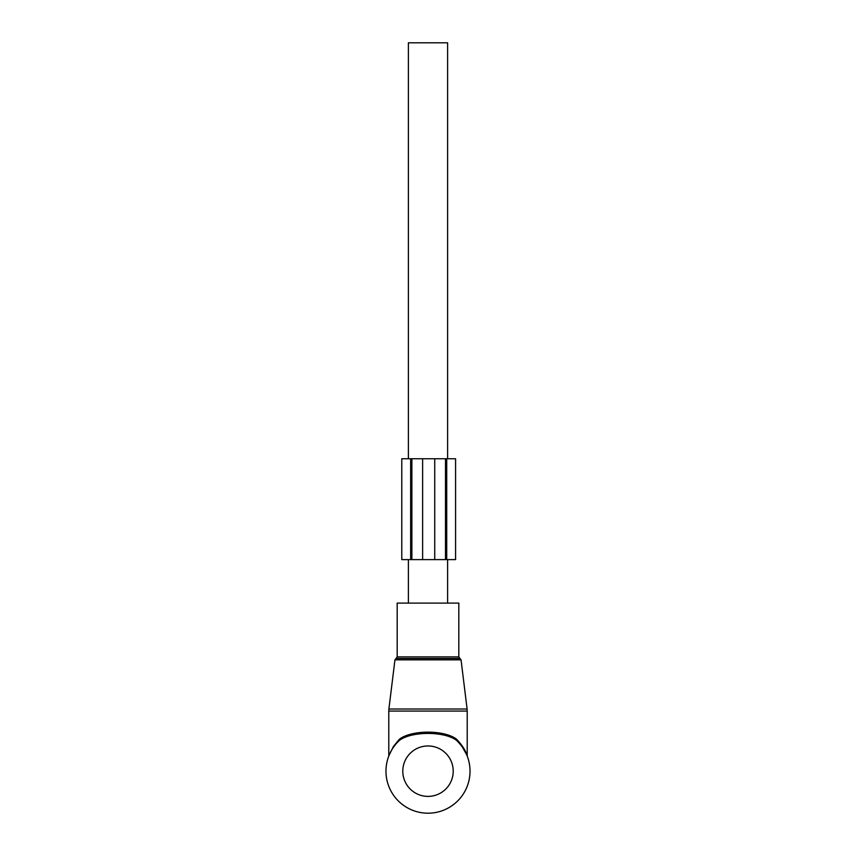 <?xml version="1.0" encoding="UTF-8"?>
<svg xmlns="http://www.w3.org/2000/svg" width="856" height="856" viewBox="0 0 856 856"><rect width="100%" height="100%" fill="white"/><g stroke="black" fill="none" stroke-linecap="round" stroke-linejoin="round"><path stroke-width="1.28" d="M400.961 603.095L458.816 603.095L458.816 656.884L397.184 656.884L397.184 603.095L400.961 603.095M389.287 754.832L393.578 746.25L399.42 739.21C411.661 729.793 444.339 729.793 456.58 739.21L456.655 740.44C444.553 731.099 411.458 731.099 399.345 740.44A42.019 42.019 0 0 0 428 813.2A42.019 42.019 0 0 0 456.655 740.44C461.812 745.715 465.161 750.498 466.691 754.789L462.133 745.833M393.578 746.25L388.785 755.784L388.785 711.068L467.216 711.068L467.098 709.025L388.902 709.025L388.785 711.068M456.58 739.21C461.716 744.699 465.054 749.674 466.584 754.125L462.422 746.25M467.216 711.068L467.216 755.784L466.52 753.976M388.752 756.158L390.646 751.921M393.493 747.192L395.226 744.88M462.272 746.871L466.638 754.65M467.323 756.372L467.216 755.784M399.345 740.44L399.42 739.21M411.875 559.61L411.875 458.752L455.574 458.752L455.574 559.61L401.785 559.61L401.785 458.752L410.655 458.752L410.655 559.61M411.875 458.752L410.655 458.752M445.495 458.752L445.495 559.61M455.574 458.752L455.574 559.61M408.387 603.095L408.387 559.61M408.387 458.752L408.387 42.8L447.613 42.8L447.613 458.752M447.613 603.095L447.613 559.61M394.948 659.848L396.06 658.467L459.94 658.467L461.052 659.848L394.948 659.848L388.902 709.025M453.209 771.181A25.209 25.209 0 0 0 428 745.961A25.209 25.209 0 0 0 402.791 771.181A25.209 25.209 0 0 0 428 796.39A25.209 25.209 0 0 0 453.209 771.181M422.629 458.752L422.629 559.61M434.73 458.752L434.73 559.61M446.714 458.752L446.714 559.61M461.052 659.848L467.098 709.025M459.94 658.467L458.816 656.884M396.06 658.467L397.184 656.884"/></g></svg>
